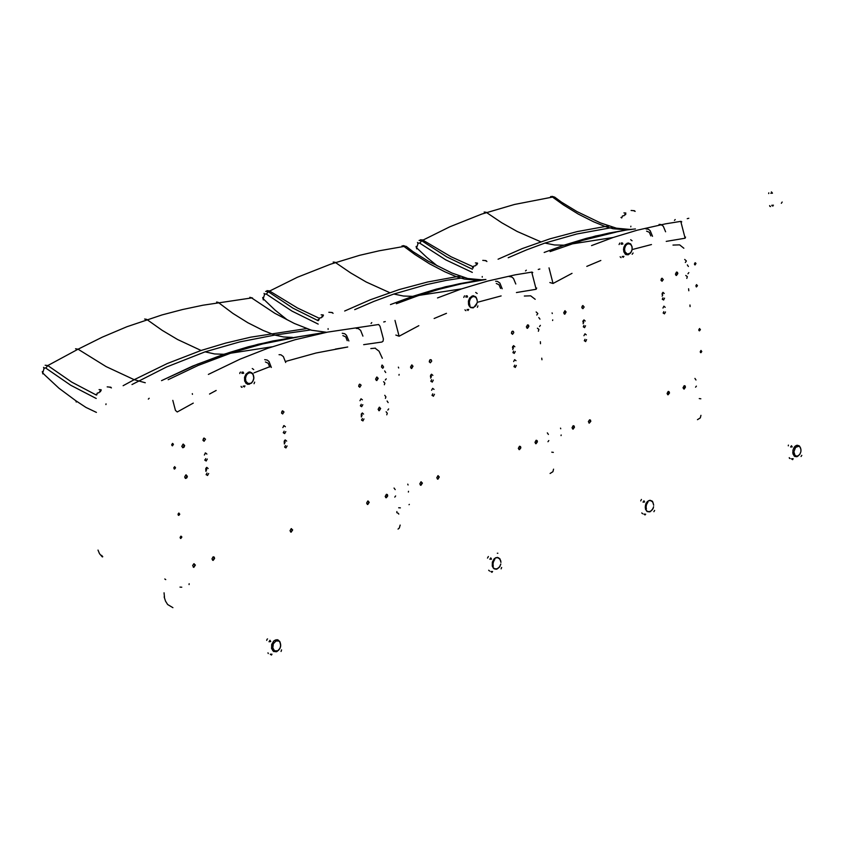 <?xml version="1.0" encoding="UTF-8"?>
<svg xmlns="http://www.w3.org/2000/svg" width="844" height="844" viewBox="0 0 844 844"><rect width="100%" height="100%" fill="white"/><g stroke="black" fill="none" stroke-linecap="round" stroke-linejoin="round"><path stroke-width="0.63" stroke-dasharray="4.22 3.17" d=""/><path stroke-width="1.27" d="M193.287 403.147L177.219 411.956L175.478 410.363L172.809 400.383M132.023 384.547L166.532 367.066L205.145 351.874L214.64 353.921L223.913 354.269L192.675 366.127L161.542 380.623L197.137 364.27L228.808 352.644L248.389 346.81L272.865 340.955L326.153 332.262L297.679 336.967M208.341 374.398L239.875 359.217L267.537 348.382L295.231 339.71L327.62 332.156L378.618 324.518L379.99 326.185L383.376 339.003L383.081 341.176L381.91 341.978L363.658 344.637M346.525 347.211L335.406 349.057M285.578 361.39L316.067 353.056L347.781 347.021M168.199 379.737L198.171 365.473L232.585 352.497L262.642 343.919L298.955 336.777M209.565 394.074L216.18 390.498M254.023 372.795L269.732 366.75M96.163 394.95L71.74 382.121L47.781 365.589L45.798 368.132L70.769 385.286L96.205 398.431M123.14 385.729L134.207 379.684L106.101 366.655L78.028 349.184L47.781 365.589L45.154 365.241M43.529 367.372L43.993 368.701L44.711 367.847L45.798 368.132M42.316 371.582L42.844 373.945M96.374 412.442L86.025 407.388L75.791 400.7L76.266 402.071M249.866 297.32L252.525 298.08M75.506 348.783L78.028 349.184L102.23 337.167L126.906 326.755L162.09 314.886L182.473 309.526L203.024 305.212L251.628 297.932L274.711 313.272L294.324 323.516L311.457 330.215L326.153 332.262M272.201 346.768L223.913 354.269L258.18 344.278L292.414 337.431L283.626 336.988L274.806 335.079L310.919 329.93M306.878 328.569L250.636 337.199L225.696 343.033L201.062 350.471L167.186 363.532L134.207 379.684L145.295 382.786M205.145 351.874L239.707 341.925L274.806 335.079L263.064 330.415L247.862 322.693L232.986 313.419L218.142 302.384L216.602 302.057M398.832 514.091L398.231 513.257M370.832 348.604L375.422 348.192M164.158 596.961L165.508 601.171L167.65 604.568L172.915 607.648M501.642 567.453L501.178 568.909M497.327 553.2L497.854 553.231M489.636 571.071L488.665 570.227M487.558 558.053L488.317 556.555M490.913 571.472L491.946 572.306L492.611 571.536L490.913 571.472M491.493 559.171L490.765 557.905L489.805 559.298L491.493 559.171M500.555 560.448L500.935 562.283M500.787 564.024L499.838 566.24M500.302 565.258L500.682 564.52M500.123 566.029L499.606 566.841M499.838 566.261L499.279 567.168M499.542 566.936L498.952 567.611M499.416 566.978L498.203 568.202M496.04 568.75L494.584 568.993M493.234 565.67L493.371 566.197M493.096 564.615L493.149 565.195M493.128 563.507L493.086 564.109M493.329 562.399L493.202 562.99M493.698 561.334L493.487 561.904M494.204 560.363L493.919 560.87M494.837 559.53L494.489 559.962M500.386 560.216L500.798 561.281M500.534 560.384L500.787 561.228M468.758 309.4L467.048 309.537L468.019 310.444L468.758 309.4M465.92 297.077L467.629 296.94L467.133 295.864L466.141 295.854L465.92 297.077M465.909 310.729L464.928 309.832M463.789 297.373L464.559 295.875M475.742 292.467L477.134 293.554M477.936 305.813L477.356 307.279M469.285 302.49L469.296 303.017M469.538 300.77L469.686 300.253M469.739 305.085L469.327 301.888L470.129 299.23M469.908 299.694L470.709 298.312M470.424 298.723L471.395 297.563M471.068 297.89L472.165 297.004M471.796 297.236L472.988 296.666M472.598 296.793L473.822 296.55M473.431 296.571L474.708 296.793M474.254 296.592L475.436 297.172M475.077 296.866L475.805 297.383M476.691 298.787L476.976 299.483M477.134 302.563L477.219 302.036M476.86 303.671L476.47 304.652M476.301 304.768L475.9 305.507M475.731 305.655L475.235 306.267M469.538 304.188L469.971 305.56M281.569 649.933L281.073 651.431M268.286 653.53L268.023 652.866M266.757 640.406L266.883 639.594M267.084 639.235L267.559 638.866M270.259 654.174L271.42 655.018L272 654.237L270.259 654.174M270.734 641.577L269.985 640.279L268.993 641.714L270.734 641.577M280.546 646.462L280.672 645.808M280.651 645.871L280.503 646.873M280.313 647.464L278.974 649.743M279.86 648.519L280.461 646.947M278.182 650.492L278.625 650.154M276.98 651.188L277.845 650.777M275.693 651.283L273.983 651.568M272.433 647.158L272.422 646.631M272.454 646.019L272.538 645.491M272.665 644.879L272.823 644.362M273.045 643.793L273.277 643.307M278.984 641.145L279.448 641.556M279.164 641.187L280.113 642.569M279.797 641.873L280.451 643.508M280.261 642.738L280.619 644.563M244.939 385.961L243.188 386.098L244.296 387.016L244.939 385.961M241.901 373.343L243.652 373.206L243.146 372.088L242.144 372.077L241.901 373.343M242.133 387.28L241.489 387.185M241.363 387.058L241.089 386.373M239.802 373.618L239.918 372.795M240.129 372.426L240.603 372.077M252.272 368.512L253.696 369.609M254.666 382.174L254.055 383.682M245.414 378.882L245.425 379.42M245.667 377.11L245.826 376.593M245.91 381.541L245.456 378.27L246.279 375.527M246.047 376.013L246.881 374.588M246.585 375.01L247.608 373.808M247.26 374.156L248.421 373.227M248.03 373.481L249.286 372.869M248.874 373.006L250.162 372.753M249.75 372.774L251.101 372.985M250.626 372.784L251.871 373.364M251.491 373.048L252.535 373.955M252.261 373.565L253.094 374.704M252.894 374.293L253.548 375.981M253.369 375.179L253.812 377.184M253.675 376.181L253.812 377.848M253.812 377.268L253.791 378.334M253.801 377.848L253 380.992M253.78 378.386L253.422 380.011M252.968 381.066L251.723 382.701M252.229 382.047L250.921 383.313M251.512 382.796L250.046 383.703M250.7 383.345L247.872 383.355L245.741 381.087M331.259 312.48L332.483 312.829L331.259 312.48M332.378 312.586L333.053 313.335M322.703 315.835L323.41 315.118L322.503 316.911M485.152 260.648L486.344 260.996L485.152 260.648M486.239 260.754L486.872 261.492M476.913 263.887L477.588 263.191L476.712 264.942M633.506 210.673L634.656 211.084L633.506 210.673M625.868 214.049L625.372 214.84M553.548 469.19L552.894 471.722L550.098 473.505M524.293 296.012L530.633 295.854L535.191 299.282M395.804 335.1L399.117 336.197L395.045 320.414M418.877 325.7L399.117 336.197M437.519 297.964L461.668 288.88L487.716 281.041L515.294 274.838L532.005 272.084L532.764 272.623M531.762 272.127L536.14 289.27L536.689 287.983M536.14 289.27L516.433 292.594M481.755 279.828L485.933 279.501M354.723 309.632L374.124 301.276L393.821 294.039L403.39 296.012L412.758 296.328L390.445 304.6L412.758 296.328L436.158 289.207L459.537 283.647L481.576 279.818M396.332 303.777L417.769 295.801L439.524 289.154L461.531 283.837L484.815 279.68M434.122 318.536L446.444 313.314M477.915 302.184L501.146 295.885M263.296 299.905L262.737 297.489M406.122 246.353L412.906 251.586L428.341 261.271L451.909 273.034L467.755 278.509L481.46 279.839L478.221 280.324L483.496 279.87M403.39 245.636L405.299 246.216L403.949 246.406L414.794 254.424L429.617 263.856L444.82 271.768L456.404 276.684L427.57 282.044L399.106 289.629L370.221 299.82L344.668 311.046M287.298 319.844L275.049 310.075L263.212 298.829L264.531 294.704L264.056 293.364M264.531 294.704L265.269 293.87L266.366 294.145L268.297 291.676L265.67 291.338M318.23 320.72L292.984 308.134L268.297 291.676L297.362 277.286L330.616 264.14L359.671 255.331L379.262 250.731L403.949 246.406L402.029 245.826M393.821 294.039L426.885 284.523L446.022 280.451L464.538 277.592M460.486 276.262L456.404 276.684L464.274 279.026L478.221 280.324L445.516 286.791L412.758 296.328L461.668 288.88M700.931 415.375L700.267 417.875L697.503 419.626M673.027 245.034L679.62 244.908L683.893 248.199M549.877 282.497L553.02 283.489L549.033 267.864M572.042 273.329L553.02 283.489M591.56 245.572L613.219 237.47L637.22 230.222L665.399 223.913L681.034 221.392L681.752 221.898M680.823 221.423L685.075 238.272L685.592 237.069M685.075 238.272L666.243 241.384M630.415 229.42L635.395 228.967M508.151 257.747L526.392 249.908L544.918 243.093L554.529 244.96L563.961 245.203L544.169 252.493L563.961 245.203L586.506 238.346L609.041 233.028L630.268 229.41M550.077 251.628L582.328 240.413L616.131 232.153M586.812 266.345L600.833 260.437M632.789 249.444L651.452 244.528M416.672 248.906L416.124 246.49M554.603 197.053L561.45 202.149L576.895 211.57L600.495 222.964L616.394 228.228L630.162 229.42L627.039 229.885L631.629 229.494M551.934 196.367L553.843 196.916L552.535 197.095L563.402 204.913L578.267 214.07L593.511 221.74L605.137 226.477L577.307 231.572L549.855 238.863L522.309 248.569L498.076 259.224M437.382 265.923L426.821 257.42L416.609 247.82L417.97 243.758L417.485 242.418M417.97 243.758L418.719 242.924L419.827 243.177L421.726 240.762L419.067 240.456M472.376 269.194L446.75 256.935L421.726 240.762L449.725 226.814L481.787 214.091L514.513 204.417L552.535 197.095L550.626 196.547M544.918 243.093L576.8 233.946L613.113 227.352M609.041 226.076L605.137 226.477L613.029 228.713L627.039 229.885L595.526 236.035L563.961 245.203L613.219 237.47M109.572 387.143L110.828 387.596L109.572 387.143M100.563 390.677L101.312 389.928L100.341 391.774M102.472 556.934L101.575 555.363L102.768 556.755M409.013 504.765L409.382 504.364M398.674 507.761L400.362 507.898M385.339 321.575L383.672 321.975M541.774 358.204L541.911 359.755M540.329 341.736L540.508 343.761M551.712 452.205L553.369 452.352M539.886 269.014L538.25 269.405M148.354 399.064L149.145 398.252M106.017 403.865L105.964 404.571M164.844 578.973L165.772 579.638M674.43 220.347L675.189 219.577M630.837 226.15L630.827 226.804M525.527 270.924L526.297 270.143M482.24 276.473L482.219 277.138M371.022 323.421L371.803 322.63M328.094 328.664L328.052 329.35M694.696 264.773L695.467 263.824L695.161 262.642M695.097 262.663L695.984 263.412L695.118 264.9L694.369 264.045L695.097 262.663M699.075 330.69L699.845 329.751L699.56 328.569M699.486 328.59L700.372 329.593L699.486 330.816L698.758 329.962L699.486 328.59M700.531 352.57L701.301 351.632L701.016 350.45M700.942 350.471L701.828 351.484L700.942 352.697L700.214 351.853L700.942 350.471M696.163 286.791L696.922 285.842L696.627 284.66M696.564 284.681L697.45 285.683L696.395 286.907L695.836 285.842L696.564 284.681M689.928 304.99L690.054 306.541M688.609 288.785L688.767 290.79M699.233 398.611L700.858 398.748M688.831 218.301L687.216 218.691M172.64 443.385L172.967 444.682L172.039 445.664M172.471 443.416L171.659 444.862L172.482 445.79L173.495 444.271L172.471 443.416M178.97 513.015L179.276 514.312L178.348 515.273M178.791 513.047L177.978 514.26L178.78 515.41L179.814 514.165L178.791 513.047M181.07 536.119L181.376 537.428L180.447 538.377M180.89 536.162L180.078 537.364L180.88 538.514L181.914 537.016L180.89 536.162M174.75 466.637L175.077 467.945L174.149 468.916M174.581 466.679L173.769 467.892L174.581 469.042L175.605 467.798L174.581 466.679M175.014 468.135L174.001 467.998M181.755 587.213L180.025 587.065M189.13 583.763L189.045 584.565M662.909 308.081L663.901 306.182L665.146 307.29M663.3 313.187L663.838 311.605M665.462 311.974L664.471 313.873L663.226 312.765M662.034 278.161L663.257 279.554L662.055 281.231L661.01 279.923L662.034 278.161M661.105 280.503L661.548 278.488M661.981 294.282L662.973 292.383L664.217 293.501M662.371 299.398L662.909 297.827M664.534 298.185L663.542 300.084L662.297 298.976M650.872 235.93L649.384 232.29L646.599 231.108M645.955 228.893L648.435 229.273L650.218 230.697L652.507 236.278M659.048 224.441L660.894 224.546L663.31 226.234L665.599 231.815M583.964 335.722L584.976 333.791L586.253 334.91M584.407 340.881L584.976 339.246M586.601 339.626L585.588 341.556L584.322 340.438M582.898 305.57L584.154 306.984L582.909 308.672L581.864 307.364L582.898 305.57M581.959 307.954L582.434 305.876M582.93 321.828L583.942 319.897L585.219 321.015M583.373 326.997L583.942 325.362M585.567 325.742L584.554 327.672L583.288 326.554M513.637 361.57L514.671 359.618L515.958 360.736M514.101 366.781L514.703 365.104M516.328 365.494L515.294 367.446L514.007 366.328M512.466 331.186L513.395 331.418L513.753 332.62L512.487 334.319L511.422 333L512.466 331.186M511.527 333.612L512.023 331.47M512.54 347.57L513.585 345.618L514.872 346.747M513.015 352.792L513.616 351.125M515.241 351.505L514.207 353.457L512.92 352.328M500.566 288.405L499.047 284.702L496.261 283.478M495.597 281.221L497.432 281.347L499.859 283.088L502.191 288.775M509.175 276.526L511.643 276.927L513.437 278.383L515.768 284.059M431.643 390.287L432.698 388.314L434.006 389.443M432.139 395.562L432.782 393.842M434.396 394.243L433.341 396.216L432.033 395.087M430.356 359.639L431.316 359.882L431.674 361.095L430.377 362.804L429.29 361.464L430.356 359.639M429.406 362.097L429.944 359.903M430.482 376.171L431.548 374.198L432.856 375.327M430.989 381.456L431.632 379.737M433.246 380.127L432.191 382.1L430.883 380.971M361.179 414.963L362.266 412.969L363.595 414.109M361.707 420.291L362.392 418.529M364.007 418.94L362.92 420.934L361.591 419.795M359.787 384.083L361.126 385.202L359.797 387.269L358.711 385.93L359.787 384.083M358.837 386.584L359.386 384.315M359.966 400.742L361.042 398.737L362.382 399.887M360.493 406.08L361.179 404.318M362.793 404.719L361.707 406.713L360.377 405.574M347.232 340.638L345.681 336.861L342.907 335.606M342.221 333.306L344.679 333.739L346.473 335.237L348.846 341.029M356.305 328.432L358.141 328.58L360.557 330.352L362.931 336.134M284.998 440.663L284.882 440.146M284.154 441.95L285.261 439.924L286.612 441.074M284.713 447.331L285.43 445.526M287.044 445.938L285.937 447.964L284.586 446.814M282.656 410.817L284.017 411.946L282.666 414.024L281.558 412.684L282.656 410.817M281.696 413.349L282.276 411.028M283.721 426.325L283.595 425.809M282.877 427.613L283.985 425.587L285.335 426.737M283.436 433.004L284.154 431.2M285.768 431.611L284.66 433.626L283.31 432.487M269.774 367.045L268.213 363.226L265.438 361.949M264.742 359.628L267.2 360.072L268.993 361.591L271.388 367.435M279.09 354.67L280.915 354.818L283.341 356.622L285.736 362.456M206.59 468.114L206.453 467.587M205.693 469.433L206.822 467.386L208.194 468.536M206.284 474.866L207.044 473.02M208.647 473.452L207.518 475.488L206.147 474.339M204.069 438.047L205.472 439.196L204.079 441.285L202.961 439.924L204.069 438.047M203.109 440.621L203.731 438.236M205.25 453.671L205.113 453.133M204.353 454.979L205.482 452.933L206.854 454.093M204.944 460.423L205.704 458.577M207.307 458.999L206.179 461.046L204.807 459.896M192.369 393.589L192.464 394.338M564.288 314.052L565.628 312.596L565.058 310.708M661.01 279.986L661.253 278.921M675.981 275.344L677.268 273.889L676.709 272.042M581.864 307.49L582.149 306.256M688.419 266.482L687.364 264.953M552.103 312.902L552.282 313.599M564.794 310.761L566.166 311.921L564.805 314.158L563.665 312.86L564.794 310.761M676.477 272.084L677.426 272.327L677.816 273.604L676.498 275.45L675.369 274.163L676.477 272.084M552.736 319.865L552.662 320.488M687.944 273.772L688.831 272.665M684.748 259.456L686.341 260.996L685.339 262.473M685.803 275.439L687.311 276.621L686.794 278.436M662.719 295.031L662.107 296.16M662.181 293.195L662.635 293.733M583.721 322.366L583.067 323.695M582.951 322.091L582.93 321.501M583.141 320.72L583.647 321.427M411.123 368.374L412.526 366.908L411.946 364.967M511.432 333.18L511.749 331.819M527.015 328.189L528.365 326.733L527.795 324.834M429.311 361.707L429.67 360.209M539.896 319.106L538.831 317.544M398.368 367.108L398.642 368.005M411.64 365.03L413.075 366.233L411.65 368.49L410.469 367.151L411.64 365.03M527.521 324.887L528.523 325.14L528.914 326.449L527.532 328.305L526.382 326.987L527.521 324.887M399.149 374.377L399.012 375.158M539.485 326.491L540.36 325.383M536.193 311.942L537.786 313.504L536.805 315.012M537.375 328.168L538.873 329.382L538.377 331.228M513.384 348.097L512.698 349.479M512.582 348.055L512.561 347.084M512.762 346.43L513.31 347.158M431.379 376.688L430.64 378.112M430.535 376.825L430.524 375.538M430.714 374.989L431.305 375.728M284.28 443.3L284.312 440.927M205.82 470.846L205.873 468.357M378.703 410.585L380.106 409.224L379.547 407.177M361.295 416.271L361.316 414.003M185.269 478.358L186.777 476.966L186.197 474.877M388.124 402.599L387.048 401.005M185.817 474.94L187.347 476.216L186.946 477.757L185.817 478.485L184.604 477.103L185.817 474.94M361.411 413.782L362.108 415.216L361.348 416.904M379.23 407.23L380.676 408.454L379.23 410.701L378.059 409.361L379.23 407.23M205.957 468.177L206.696 469.296M206.717 469.528L205.883 471.427M284.407 440.737L285.103 441.834M285.124 442.056L284.333 443.912M387.776 410.078L388.63 408.96M384.758 395.287L385.951 396.838L385.402 398.41M386.088 411.745L387.28 413.286L386.731 414.858M281.59 413.001L282.023 411.292M203.003 440.283L203.478 438.469M376.255 380.444L377.658 379.093L377.099 377.036M358.732 386.214L359.133 384.6M182.504 447.615L184.003 446.233L183.422 444.134M172.355 444.313L172.957 444.746M385.687 372.478L384.611 370.885M183.042 444.197L184.572 445.463L184.182 447.003L183.042 447.742L181.819 446.36L183.042 444.197M376.783 377.089L378.228 378.302L376.793 380.56L375.601 379.22L376.783 377.089M385.339 379.99L386.204 378.861M382.321 365.167L383.556 367.024L382.722 368.322L381.446 367.034L381.931 365.167M383.651 381.667L384.843 383.208L384.294 384.78M290.621 532.036L292.098 530.612L291.539 528.629M212.551 560.226L214.07 558.802L213.511 556.787M385.761 497.686L387.196 496.251L386.647 494.299M367.267 504.364L368.701 502.929L368.153 500.977M193.276 567.189L194.806 565.765L194.247 563.739M395.161 489.657L394.085 488.064M291.169 528.692L292.657 529.937L291.148 532.174L289.977 530.813L291.169 528.692M213.121 556.85L214.26 557.145L214.629 558.517L213.089 560.363L211.907 558.992L213.121 556.85M386.309 494.362L387.385 494.626L387.744 495.966L386.288 497.802L385.138 496.472L386.309 494.362M367.815 501.041L369.261 502.264L367.784 504.49L366.634 503.14L367.815 501.041M193.846 563.813L195.365 565.09L193.814 567.326L192.632 565.607L193.846 563.813M394.813 497.063L395.667 495.977M420.396 485.173L421.789 483.834L421.272 481.808M518.976 449.578L520.315 448.248L519.809 446.233M535.56 443.585L536.889 442.256L536.383 440.251M437.382 479.044L438.764 477.693L438.247 475.678M408.528 491.324L408.401 492.094M407.757 484.139L408.032 485.015M548.389 434.396L547.323 432.835M437.92 475.742L439.344 476.944L437.899 479.16L436.759 477.831L437.92 475.742M536.088 440.315L537.101 440.568L537.47 441.876L536.077 443.701L534.948 442.393L536.088 440.315M519.514 446.297L520.526 446.55L520.896 447.869L519.493 449.694L518.364 448.386L519.514 446.297M420.945 481.861L422.369 483.074L420.924 485.3L419.774 483.971L420.945 481.861M547.978 441.697L548.843 440.61M572.601 429.005L573.92 427.686L573.414 425.682M667.625 394.697L668.965 393.093L668.406 391.416M683.619 388.926L684.948 387.322L684.389 385.655M588.975 423.087L590.272 421.778L589.777 419.784M561.144 434.955L561.07 435.567M560.521 428.077L560.69 428.752M696.005 379.969L694.939 378.439M589.492 419.837L590.494 420.09L590.853 421.388L589.207 423.192L588.374 421.589L589.492 419.837M684.136 385.708L685.096 385.951L685.455 387.227L684.125 389.042L683.028 387.765L684.136 385.708M668.142 391.479L669.113 391.711L669.471 392.998L668.131 394.813L667.034 393.536L668.142 391.479M573.129 425.745L574.131 425.998L574.49 427.296L573.118 429.121L572 427.824L573.129 425.745M695.519 387.164L696.405 386.088M654.67 510.441L653.889 511.654M642.674 513.743L641.746 512.899M640.733 500.914L641.472 499.458M643.993 514.112L645.048 514.935L645.66 514.165L643.993 514.112M644.637 502.001L643.919 500.766L642.98 502.127L644.637 502.001M653.351 507.793L653.119 508.341M653.098 508.109L652.676 508.953M653.013 508.584L652.127 509.871M652.644 509.09L650.144 511.738L647.2 511.569L645.438 508.932L645.438 505.081L647.2 501.684L649.954 500.228L652.486 501.357L653.604 504.744M648.983 511.443L647.612 511.696M646.304 508.394L646.441 508.921M646.177 507.36L646.219 507.919M646.219 506.273L646.177 506.854M646.42 505.187L646.293 505.756M646.768 504.142L646.567 504.691M647.264 503.193L646.989 503.678M647.875 502.37L647.538 502.792M623.959 256.323L622.271 256.449L623.22 257.346L623.959 256.323M621.237 244.201L622.925 244.064L622.534 243.104L621.532 242.914L621.237 244.201M621.078 257.642L620.129 256.755M619.095 244.507L619.844 243.04M630.69 239.738L632.072 240.804M633.095 253.042L632.198 254.308M624.94 252.071L624.56 248.927L625.341 246.321M625.119 246.775L625.9 245.425M625.626 245.826L626.564 244.697M626.248 245.013L627.314 244.148M626.955 244.38L628.094 243.821M627.725 243.948L629.761 243.958M628.527 243.737L630.457 244.338M630.12 244.032L630.816 244.549M623.948 247.123L625.573 244.338L627.978 243.04L630.225 243.673L631.787 246.195M631.745 245.984L632.04 246.965M631.797 246.11L632.029 247.661M632.061 247.07L632.188 248.03M632.019 247.756L632.04 248.758M632.072 249.645L631.565 250.932M631.08 252.008L630.869 252.525M630.236 253.253L627.324 254.097L624.792 251.639M801.8 455.296L801.03 456.488M790.132 458.492L789.573 458.408M789.456 458.292L789.235 457.659M788.317 445.875L788.433 445.115M791.482 458.83L792.579 459.642L793.117 458.703L791.482 458.83M792.199 446.909L791.482 445.706L790.564 447.035L792.199 446.909M800.861 449.113L800.956 450.052M800.808 448.976L800.924 451.118M800.84 451.614L800.945 450.559M800.597 448.217L799.521 446.086L797.053 445.242L794.489 446.824L792.906 450.179L792.97 453.872L794.658 456.372L797.253 456.615L799.584 454.547M797.612 456.108L798.371 455.728M796.483 456.161L795.059 456.498M796.747 446.223L797.949 446.054M798.867 446.265L799.342 446.529M799.015 446.244L799.912 447.077M799.679 446.729L800.207 447.404M800.365 447.774L800.682 448.66M773.431 205.187L771.775 205.324L772.872 206.168M770.836 193.265L772.492 193.139L771.374 191.862M770.53 206.516L769.971 206.411M769.844 206.284L769.622 205.641M768.684 193.593L768.8 192.833M782.23 202.043L781.344 203.277M75.791 400.7L58.953 388.208L45.038 375.263L42.77 372.911L43.993 368.701M201.062 350.471L177.599 339.499L162.143 330.278L146.613 319.37L144.651 319.085M398.041 529.072L399.328 528.017L400.161 525.031M375.031 348.203L379.061 351.178L382.374 358.331M398.009 513.247L396.743 512.603L396.88 511.548M164.453 597.172L164.021 592.815M499.859 566.535L497.053 569.12L494.151 568.845L492.316 566.081L492.4 562.062L494.352 558.622L497.295 557.325L499.891 558.739L500.956 562.241M494.173 568.318L493.402 568.128M495.913 557.641L496.694 557.821M497.359 557.409L498.593 558.327M498.825 567.727L496.029 569.225L493.434 568.17L492.368 566.219L492.326 562.368L494.078 558.928L495.892 557.641L498.572 557.747L500.503 560.247M500.925 562.378L500.787 561.365M497.981 568.255L498.741 567.706M476.438 304.726L473.231 307.807L470.762 307.627L468.916 305.644L468.515 300.749L469.929 297.689L473.305 295.759L476.09 297.183L477.271 300.875M471.923 296.138L472.767 296.286M470.604 306.994L469.77 306.815M473.41 295.843L474.771 296.782M472.577 307.343L471.026 307.659M475.172 306.372L472.619 307.828L470.002 307.047L468.515 304.473L468.452 301.023L469.834 297.848L472.429 295.959L475.172 296.455L476.786 298.808M476.839 298.966L477.103 299.958M474.265 306.889L476.997 303.175M469.327 301.888L469.401 301.361M279.881 648.54L276.948 651.589L273.551 651.431L271.61 648.498L271.779 644.288L273.973 640.786L277.17 639.646L279.839 641.398L280.704 645.765M278.763 641.071L276.009 640.965L273.361 643.75L272.791 647.897L274.553 650.851M273.614 650.872L272.707 650.608M275.482 639.931L276.568 640.216M277.075 639.72L278.362 640.68M278.531 650.27L276.146 651.737L273.562 651.346L271.673 648.635L271.673 644.679L273.572 641.197L275.503 639.921L278.33 640.111L280.345 642.854M280.556 645.765L280.44 646.515M280.377 646.799L280.166 647.506M280.672 644.784L280.609 644.162M277.623 650.819L274.627 650.829M279.87 648.435L279.301 649.342M253.443 380.053L251.596 383.081L247.535 384.315L244.654 381.024L244.549 377.416L246.005 374.071L249.782 371.93L252.936 373.818L253.833 378.312M253.706 378.882L253.622 379.431M248.263 372.299L249.275 372.478M246.87 383.44L245.878 383.176M249.908 372.025L251.322 373.006M248.948 383.82L247.25 384.115M251.765 382.701L248.948 384.315L246.163 383.461L244.623 380.823L244.57 377.31L246.015 374.082L248.885 372.098L251.744 372.71L253.422 375.2M253.2 380.57L252.409 381.878M253.179 380.56L253.422 379.948M245.456 378.27L245.53 377.722M318.23 319.475L318.853 320.087L319.559 318.03L321.258 317.755L323.009 314.96L321.195 314.833M328.875 312.238L331.998 312.47M472.397 267.485L473.041 268.086L473.769 266.06L475.478 265.776L477.187 263.033L475.351 262.927M482.757 260.427L485.827 260.638M635.142 211.464L634.582 210.8M621.005 217.404L621.669 217.974L622.418 215.969L624.149 215.663L625.805 212.983L623.969 212.888M631.101 210.483L634.118 210.662M266.366 294.145L292.024 311.162L318.23 324.043M318.441 317.893L297.426 307.976L269.352 290.885L266.968 290.642M389.717 292.657L366.159 281.97L350.661 272.96L335.121 262.305L333.116 262.03M419.827 243.177L445.78 259.878L472.345 272.401M472.492 266.461L451.16 256.798L422.538 239.886L420.312 239.78M540.804 241.774L517.182 231.435L501.663 222.689L486.112 212.319L484.097 212.066M111.45 387.955L110.743 387.238M102.124 556.734L99.497 553.706L97.988 550.066M96.163 394.37L96.754 394.981L97.25 393.104L99.096 392.629L100.911 389.759L99.107 389.601M107.22 386.868L110.427 387.153M653.583 506.716L653.129 508.32M647.179 511.042L646.504 510.894M648.836 500.555L649.521 500.714M650.196 500.302L651.389 501.188M651.346 510.768L649.11 511.907L647.074 511.401L645.565 509.312L645.206 506.78M645.903 503.71L647.643 501.283L649.912 500.302L651.832 500.903L653.277 503.098M653.72 505.218L653.098 502.824M652.423 509.576L651.79 510.293M631.354 251.786L628.252 254.782L625.879 254.582L623.663 251.153L623.758 247.809L625.14 244.813L628.295 242.945L630.774 244.011L632.103 247.028M631.924 250.235L632.029 249.708M631.745 250.816L630.489 252.947M627.008 243.325L627.746 243.462M625.742 253.991L625.003 253.844M628.4 243.019L629.603 243.821M627.641 254.318L626.185 254.635M630.12 253.379L627.968 254.74L625.541 254.308L623.895 251.997L623.547 249.202M631.576 251.248L631.797 250.668M632.167 248.104L632.061 249.613M631.048 244.929L631.607 245.931M798.667 455.443L799.88 454.135M794.605 455.855L794.004 455.739M796.187 445.548L796.778 445.685M797.464 445.284L798.54 446.065M798.561 455.633L796.483 456.688L794.626 456.277L792.727 452.352M793.634 448.122L795.259 446.096L797.274 445.284L798.951 445.769L800.302 447.51M797.96 455.865L796.335 456.045L794.985 455.201L793.93 451.73L795.554 447.436L798.667 446.276M799.901 454.072L800.703 452.194"/></g></svg>
